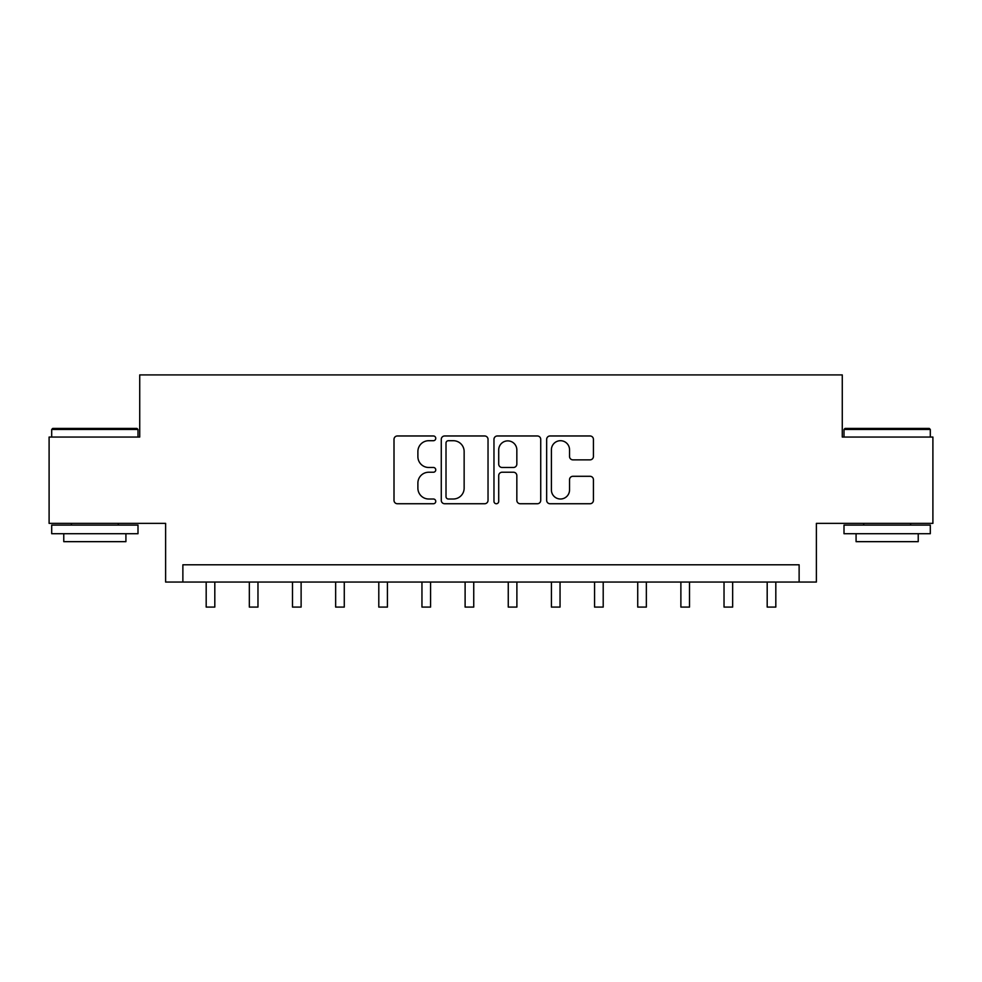 <?xml version="1.0" encoding="UTF-8"?>
<svg xmlns="http://www.w3.org/2000/svg" width="982" height="982" viewBox="0 0 982 982"><rect width="100%" height="100%" fill="white"/><g stroke="black" fill="none" stroke-linecap="round" stroke-linejoin="round"><path stroke-width="1.47" d="M435.762 438.34A2.369 2.369 0 0 0 433.393 435.971L397.391 435.971A3.388 3.388 0 0 0 394.003 439.359L394.003 500.354A3.388 3.388 0 0 0 397.391 503.741L433.393 503.741A2.369 2.369 0 0 0 435.762 501.372A2.369 2.369 0 0 0 433.393 499.003L428.729 499.003A10.839 10.839 0 0 1 417.89 488.152L417.89 483.07A10.839 10.839 0 0 1 428.729 472.232L433.393 472.232A2.369 2.369 0 0 0 435.762 469.85A2.369 2.369 0 0 0 433.393 467.481L428.729 467.481A10.839 10.839 0 0 1 417.89 456.642L417.89 451.56A10.839 10.839 0 0 1 428.729 440.709L433.393 440.709A2.369 2.369 0 0 0 435.762 438.34M590.035 459.858A3.388 3.388 0 0 0 593.423 456.47L593.423 439.359A3.388 3.388 0 0 0 590.035 435.971L550.043 435.971A3.388 3.388 0 0 0 546.655 439.359L546.655 500.354A3.388 3.388 0 0 0 550.043 503.741L590.035 503.741A3.388 3.388 0 0 0 593.423 500.354L593.423 479.682A3.388 3.388 0 0 0 590.035 476.295L572.923 476.295A3.388 3.388 0 0 0 569.535 479.682L569.535 489.932A9.059 9.059 0 0 1 560.464 499.003A9.059 9.059 0 0 1 551.405 489.932L551.405 449.781A9.059 9.059 0 0 1 560.464 440.709A9.059 9.059 0 0 1 569.535 449.781L569.535 456.47A3.388 3.388 0 0 0 572.923 459.858L590.035 459.858M799.127 582.056L816.386 582.056L816.386 523.369L932.9 523.369L932.9 437.051L842.274 437.051L842.274 374.915L139.726 374.915L139.726 437.051L49.1 437.051L49.1 523.369L165.614 523.369L165.614 582.056L799.127 582.056L799.127 564.797L182.873 564.797L182.873 582.056M488.029 439.359A3.388 3.388 0 0 0 484.642 435.971L444.662 435.971A3.388 3.388 0 0 0 441.274 439.359L441.274 500.354A3.388 3.388 0 0 0 444.662 503.741L484.642 503.741A3.388 3.388 0 0 0 488.029 500.354L488.029 439.359M497.358 435.971L537.338 435.971A3.388 3.388 0 0 1 540.726 439.359L540.726 500.354A3.388 3.388 0 0 1 537.338 503.741L520.227 503.741A3.388 3.388 0 0 1 516.839 500.354L516.839 475.619A3.388 3.388 0 0 0 513.451 472.232L502.097 472.232A3.388 3.388 0 0 0 498.709 475.619L498.709 501.372A2.369 2.369 0 0 1 496.34 503.741A2.369 2.369 0 0 1 493.971 501.372L493.971 439.359A3.388 3.388 0 0 1 497.358 435.971M448.381 440.709A2.369 2.369 0 0 0 446.012 443.078L446.012 496.622A2.369 2.369 0 0 0 448.381 499.003L453.303 499.003A10.839 10.839 0 0 0 464.142 488.152L464.142 451.56A10.839 10.839 0 0 0 453.303 440.709L448.381 440.709M516.839 449.94A9.059 9.059 0 0 0 507.78 440.881A9.059 9.059 0 0 0 498.709 449.94L498.709 464.093A3.388 3.388 0 0 0 502.097 467.481L513.451 467.481A3.388 3.388 0 0 0 516.839 464.093L516.839 449.94M206.183 582.056L206.183 607.085L214.812 607.085L214.812 582.056M249.33 582.056L249.33 607.085L257.971 607.085L257.971 582.056M292.489 582.056L292.489 607.085L301.118 607.085L301.118 582.056M335.648 582.056L335.648 607.085L344.277 607.085L344.277 582.056M378.794 582.056L378.794 607.085L387.424 607.085L387.424 582.056M52.721 428.422L136.964 428.422L137.996 429.465L51.69 429.465L52.721 428.422M94.849 533.717L51.69 533.717L51.69 525.088L137.996 525.088L137.996 533.717L94.849 533.717M125.917 533.717L125.917 541.659L63.769 541.659L63.769 533.717M845.036 428.422L929.279 428.422L930.31 429.465L844.004 429.465L845.036 428.422M887.151 533.717L844.004 533.717L844.004 525.088L930.31 525.088L930.31 533.717L887.151 533.717M918.231 533.717L918.231 541.659L856.083 541.659L856.083 533.717M421.953 582.056L421.953 607.085L430.582 607.085L430.582 582.056M465.112 582.056L465.112 607.085L473.741 607.085L473.741 582.056M508.259 582.056L508.259 607.085L516.888 607.085L516.888 582.056M551.418 582.056L551.418 607.085L560.047 607.085L560.047 582.056M594.564 582.056L594.564 607.085L603.206 607.085L603.206 582.056M637.723 582.056L637.723 607.085L646.352 607.085L646.352 582.056M680.882 582.056L680.882 607.085L689.511 607.085L689.511 582.056M724.029 582.056L724.029 607.085L732.658 607.085L732.658 582.056M767.188 582.056L767.188 607.085L775.817 607.085L775.817 582.056M51.69 437.051L51.69 429.465M71.367 525.088L71.367 523.369M118.319 525.088L118.319 523.369M137.996 437.051L137.996 429.465M844.004 437.051L844.004 429.465M863.681 525.088L863.681 523.369M910.633 525.088L910.633 523.369M930.31 437.051L930.31 429.465"/></g></svg>
